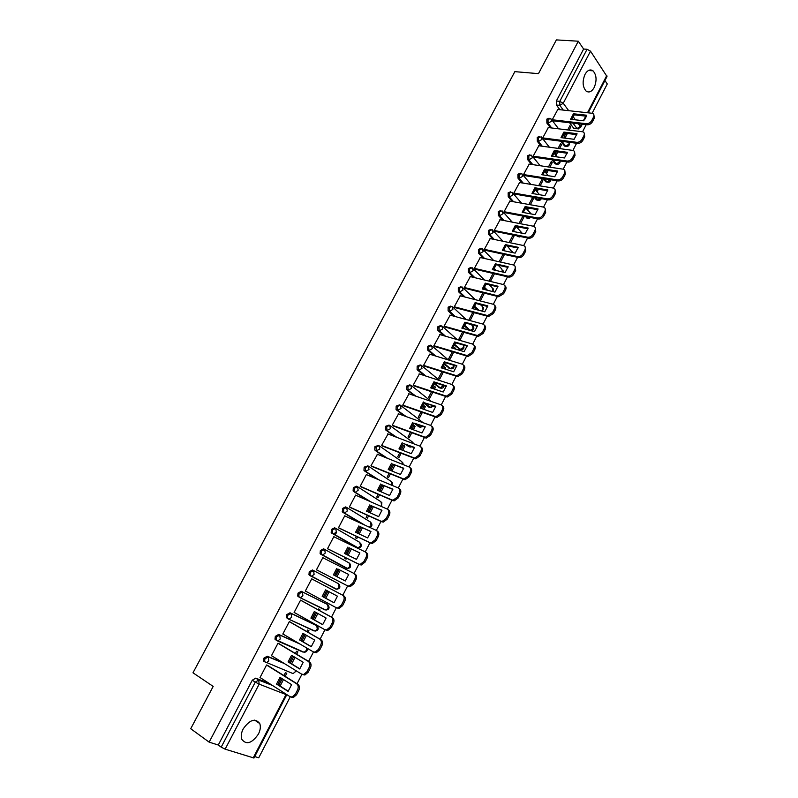 <?xml version="1.0" encoding="UTF-8"?>
<svg xmlns="http://www.w3.org/2000/svg" width="798" height="798" viewBox="0 0 798 798"><rect width="100%" height="100%" fill="white"/><g stroke="black" fill="none" stroke-linecap="round" stroke-linejoin="round"><path stroke-width="1.2" d="M258.422 734.07C260.387 730.09 260.846 726.599 259.779 723.587C255.27 717.861 249.744 719.636 243.191 728.903C241.225 732.843 240.757 736.315 241.774 739.317C246.343 745.152 251.889 743.397 258.422 734.07M594.171 87.541C597.004 80.568 596.625 74.992 593.024 70.832C590.161 68.967 587.498 70.144 585.024 74.354C582.191 81.306 582.55 86.872 586.081 91.042C588.994 92.977 591.687 91.81 594.171 87.541M283.43 662.978L267.24 656.195L263.839 658.2L263.52 661.013L264.298 661.811M299.12 643.517L278.672 634.41L275.31 636.365L275.001 639.208L276.527 640.455M315.828 624.984L290.013 612.784L286.691 614.669L286.402 617.572L287.988 618.819M326.621 603.976L301.275 591.308L297.993 593.143L297.714 596.086L299.38 597.343M336.586 589.133L310.691 576.016L311.729 576.196L314.113 574.321L313.554 570.56L312.457 569.991L309.215 571.767L308.956 574.76L309.604 575.438L310.691 576.016L310.043 575.328L310.312 572.336L313.554 570.56L338.452 583.677L339.04 587.378L336.716 589.193C339.749 588.824 340.586 587.258 339.22 584.485M324.557 549.313L323.569 548.825L320.357 550.54L320.108 553.583L320.726 554.231L321.823 554.79L321.205 554.131L321.454 551.089L324.666 549.363L325.245 553.074L322.811 554.959L321.823 554.79L346.442 568.276L347.419 568.455L349.803 566.63L349.185 562.989L324.796 549.443M335.489 528.226L334.591 527.807L331.419 529.473L331.19 532.555L331.769 533.174L332.876 533.712L332.297 533.094L332.527 529.992L335.699 528.326L336.297 531.977L333.803 533.872L332.876 533.712L357.125 547.687L358.053 547.857L360.487 546.022L359.858 542.431L335.938 528.466M346.342 507.299L345.534 506.93L342.402 508.545L342.741 512.266L343.848 512.775L343.519 509.054L346.651 507.438L347.27 511.029L344.726 512.924L343.848 512.775L362.332 523.967M357.125 486.521L356.407 486.211L353.315 487.768L353.115 490.96L354.741 491.997L354.432 488.256L357.524 486.69L358.172 490.231L355.569 492.137L354.741 491.997L368.995 501.054M367.828 465.892L364.147 467.139L363.968 470.381L365.564 471.359L365.265 467.598L368.327 466.092L368.985 469.573L365.564 471.359L377.314 479.179M378.452 445.404L374.9 446.651L374.741 449.952L376.307 450.87L376.028 447.099L379.05 445.643L379.738 449.065L376.307 450.87L386.402 457.892M389.015 425.075L385.574 426.312L385.444 429.663L386.98 430.521L386.711 426.731L389.703 425.324L390.402 428.696L386.98 430.521L395.878 436.995M399.499 404.885L396.177 406.102L396.067 409.514L397.574 410.312L397.314 406.511L400.277 405.155L400.995 408.476L397.574 410.312L405.584 416.386M409.913 384.836L406.711 386.042L406.621 389.504L408.087 390.252L407.858 386.431L410.78 385.125L411.519 388.387L408.087 390.252L415.399 396.027M420.247 364.925L417.164 366.122L417.105 369.634L418.541 370.322L418.322 366.491L421.204 365.235L421.972 368.447L418.541 370.322L425.284 375.868M430.521 345.165L427.558 346.342L427.509 349.903L428.915 350.531L428.706 346.681L431.568 345.474L432.346 348.636L428.915 350.531L435.189 355.898M440.735 325.544L437.873 326.691L437.853 330.312L439.219 330.881L439.03 327.02L441.853 325.853L442.651 328.966L439.219 330.881L445.094 336.108M450.89 306.053L448.117 307.17L448.117 310.851L449.454 311.36L449.284 307.489L452.067 306.372L452.885 309.434L449.454 311.36L455 316.467M461.005 286.681L458.291 287.789L458.321 291.529L459.618 291.968L459.458 288.088L462.222 287.021L463.049 290.023L459.618 291.968L464.865 296.996M471.049 267.45L468.396 268.537L468.446 272.327L469.723 272.716L469.573 268.816L472.296 267.799L473.144 270.751L469.723 272.716L474.7 277.664M481.024 248.348L478.431 249.425L478.511 253.265L479.748 253.584L479.608 249.674L482.311 248.707L483.179 251.619L479.748 253.584L484.496 258.482M490.94 229.375L488.396 230.432L488.506 234.323L489.703 234.592L489.583 230.672L492.246 229.744L493.134 232.607L489.743 234.592L494.251 239.44L489.743 234.592L488.506 234.323M500.785 210.532L498.301 211.57L498.411 215.5L499.598 215.719L499.488 211.789L502.171 210.911L503.029 213.724L499.598 215.719L503.957 220.537M510.56 191.819L508.136 192.827L508.236 196.767L509.423 196.976L509.333 193.036L512.047 192.218L512.855 194.961L509.423 196.976L513.613 201.764M520.286 173.226L517.912 174.213L517.992 178.173L519.189 178.363L519.109 174.403L521.852 173.645L522.62 176.328L519.189 178.363L523.219 183.121M529.942 154.752L527.618 155.73L527.687 159.69L528.884 159.869L528.815 155.899L531.588 155.191L532.316 157.824L528.884 159.869L532.765 164.617M539.528 136.408L537.254 137.366L537.313 141.336L538.52 141.495L538.46 137.525L541.263 136.867L541.942 139.441L538.52 141.495L542.261 146.233M549.054 118.184L546.83 119.121L546.879 123.101L548.086 123.251L548.046 119.261L550.869 118.663L551.518 121.176L548.086 123.251L551.707 127.969M254.742 756.554L258.722 757.811L290.273 696.804M297.036 683.746L301.923 674.29M308.597 661.382L313.484 651.946M320.088 639.178L324.956 629.762M331.489 617.133L336.347 607.747M342.811 595.258L347.639 585.912M354.053 573.503L358.841 564.256M365.235 551.897L369.963 542.76M376.327 530.441L381.005 521.413M387.349 509.144L391.958 500.226M398.292 487.997L402.84 479.189M409.145 467L413.643 458.301M419.928 446.152L424.376 437.563M430.641 425.454L435.03 416.965M441.264 404.905L445.603 396.526M451.818 384.496L456.107 376.217M462.301 364.237L466.531 356.058M472.715 344.118L476.885 336.038M483.049 324.128L487.169 316.158M493.314 304.287L497.383 296.417M503.498 284.587L507.528 276.806M513.623 265.016L517.593 257.335M523.678 245.584L527.598 237.994M533.653 226.283L537.533 218.792M543.568 207.121L547.398 199.719M519.568 182.523L513.832 193.066L547.548 198.872C549.732 199.001 551.498 197.974 552.854 195.789L554.69 192.248C555.598 190.124 555.169 188.727 553.393 188.079L557.204 180.767M563.198 169.176L566.929 161.954M572.914 150.393L576.605 143.261M582.56 131.74L586.201 124.697M592.146 113.216L607.278 83.96L604.934 80.508M423.149 374.112L423.748 374.302M286.761 694.739L253.973 758.02L225.136 749.162L221.196 747.147L218.273 745.023L252.288 680.205L255.729 678.14L269.445 683.537M190.722 728.724L209.146 742.14L578.311 41.207L556.386 39.9L538.47 73.645L514.84 71.65L192.986 672.804L213.186 686.41L190.722 728.724M218.273 745.023L209.146 742.14M575.278 128.338L573.812 128.368L569.602 122.762M559.887 109.705L556.376 104.997L559.807 105.356L559.777 101.346L587.079 49.267L590.51 51.172L606.999 76.528L588.226 112.777M587.079 49.267L583.617 49.037L578.311 41.207M557.812 109.486L552.246 119.75L553.253 120.857M565.942 133.306L564.565 135.959L565.473 137.156L567.378 133.485M559.538 148.568L561.543 144.697L560.116 144.508M561.543 144.697L560.635 143.51L558.101 148.378M548.346 127.56L542.74 137.894L543.757 138.992M556.346 151.75L555.258 153.854L556.176 155.031L557.782 151.949M549.862 167.171L552.226 162.622L550.8 162.413M552.226 162.622L551.298 161.455L548.445 166.952M538.82 145.765L533.164 156.169L534.201 157.236M546.7 170.313L545.892 171.859L546.83 173.016L548.116 170.523M540.136 185.894L542.849 180.667L541.433 180.438M542.849 180.667L541.912 179.52L538.71 185.665M529.224 164.079L523.538 174.553L524.585 175.61M536.974 188.996L536.456 189.994L537.413 191.131L538.401 189.236M530.331 204.747L533.413 198.822L531.997 198.582M533.413 198.822L532.456 197.695L528.914 204.497M513.832 193.066L514.9 194.104M527.189 207.809L527.937 209.355L528.605 208.069M520.466 223.729L523.907 217.106L522.5 216.837M523.907 217.106L522.999 216.068M509.852 201.096L504.067 211.709L505.154 212.727M517.593 226.802L518.401 227.699L518.75 227.031M510.53 242.831L514.341 235.5L512.934 235.211M500.067 219.779L494.241 230.462L495.339 231.47M490.211 238.602L484.346 249.355L485.453 250.333M480.296 257.545L474.381 268.367L475.508 269.335M470.311 276.617L464.356 287.509L465.493 288.457M460.266 295.819L454.262 306.791L455.409 307.709M465.314 329.105L464.496 328.347L464.256 328.806M450.152 315.15L444.087 326.192L445.264 327.1M462.601 331.998L458.75 339.389L459.828 340.367L463.977 332.387M455.329 349.035L455.608 348.477L454.242 348.068M455.608 348.477L454.531 347.519L453.952 348.626M439.967 334.621L433.853 345.734L435.04 346.611M452.306 351.788L448.745 358.631L449.843 359.579L453.673 352.207M444.945 369.005L445.593 367.748L444.227 367.319M445.593 367.748L444.486 366.811L443.568 368.576M429.713 354.222L423.548 365.404L424.755 366.272M441.932 371.718L438.671 378.003L439.778 378.93L443.299 372.157M434.481 389.125L435.509 387.16L434.142 386.711M435.509 387.16L434.381 386.242L433.124 388.666M419.389 373.953L413.174 385.215L414.391 386.052M431.499 391.788L428.526 397.504L429.653 398.411L432.855 392.247M423.957 409.374L425.354 406.691L423.997 406.222M425.354 406.691L424.217 405.793L422.601 408.905M409.005 393.833L402.721 405.165L403.958 405.983M420.985 412.007L418.312 417.145L419.459 418.022L422.341 412.486M413.354 429.773L415.13 426.361L413.773 425.863M415.13 426.361L413.972 425.484L411.997 429.274M398.551 413.853L392.197 425.244L393.454 426.042M410.401 432.356L408.027 436.905L409.194 437.763L411.748 432.855M402.671 450.321L404.835 446.162L403.489 445.643M404.835 446.162L403.658 445.314L401.324 449.803M388.028 434.002L381.604 445.474L382.87 446.252M399.738 452.855L397.683 456.815L398.86 457.643L401.085 453.374M391.918 471.01L394.471 466.102L393.135 465.563M394.471 466.102L393.274 465.274L390.581 470.461M377.454 454.311L370.93 465.833L372.217 466.591M389.005 473.493L387.259 476.855L388.456 477.663L390.342 474.042M381.085 491.847L384.028 486.172L382.701 485.613M384.028 486.172L382.821 485.374L379.758 491.279M366.811 474.77L366.392 474.491L360.187 486.341L361.494 487.079M378.192 494.281L376.756 497.034L377.983 497.822L379.519 494.86M356.127 495.388L355.619 495.069L349.364 506.999L350.691 507.708M367.299 515.219L366.192 517.353L367.429 518.111L368.626 515.817M345.434 516.186L344.766 515.777L338.472 527.797L339.818 528.485M356.337 536.306L355.549 537.812L356.806 538.55L357.644 536.924M334.841 537.214L333.843 536.645L327.499 548.745L328.856 549.413M345.285 557.543L344.836 558.41L346.113 559.119L346.591 558.191M324.148 558.4L353.813 573.373C355.589 574.58 355.918 576.505 354.801 579.139L355.948 579.767L353.853 583.807L350.232 586.66L348.556 586.38L316.477 569.782L347.399 585.762L349.085 586.041L352.706 583.198L354.801 579.139M324.168 558.381L322.831 557.652L316.447 569.842L317.823 570.48M334.163 578.929L335.459 579.607M330.651 588.854L329.355 588.166M313.065 579.577L311.749 578.809L305.315 591.089L306.681 591.767L305.335 591.049M319.409 610.49L319.878 609.582L318.562 608.934L318.113 609.782M301.913 600.864L300.587 600.116L294.103 612.485L295.19 613.004M308.078 632.285L308.926 630.649L307.589 630.031L306.791 631.547M290.691 622.3L289.335 621.582L282.811 634.041L283.549 634.37M284.038 643.627L283.12 643.078M296.666 654.24L297.893 651.876L296.527 651.278L295.39 653.472M279.38 643.896L278.013 643.198L271.44 655.747L272.018 655.986M285.165 676.355L286.781 673.243L285.405 672.684L283.898 675.567M267.988 665.652L266.602 664.973L259.988 677.612L260.467 677.801M336.646 532.176L335.15 535.019M345.434 567.767L320.726 554.231M356.197 547.238L331.769 533.174M361.225 523.458L342.741 512.266M367.888 500.565L353.634 491.508M376.197 478.71L364.447 470.89M398.531 466.501L397.753 466.112M385.274 457.444L375.18 450.421M408.935 446.651L405.374 444.277M394.751 436.566L385.843 430.092M419.269 426.94L413.833 423.09M404.446 415.977L396.436 409.903M429.533 407.349L423.957 403.289M414.262 395.628L406.95 389.863M439.718 387.888L434.042 383.639M424.137 375.499L417.394 369.953M449.843 368.556L444.087 364.137M434.042 355.549L427.768 350.182M459.897 349.354L454.082 344.776M443.947 335.768L438.062 330.542M469.054 330.153L464.037 325.574M453.833 316.158L448.296 311.04M477.513 309.923L473.952 306.522M463.698 296.696L458.451 291.669M486.201 289.973L483.827 287.609M473.533 277.385L468.546 272.437M494.989 270.233L493.663 268.856M483.319 258.223L478.571 253.325M493.074 239.191L488.526 234.343M518.69 236.737L516.825 235.819M502.77 220.308L498.411 215.5M528.226 218.403L526.949 218.133L525.553 216.547M512.426 201.555L508.236 196.767M537.712 200.188L536.446 199.949L534.331 197.455M522.022 182.932L517.992 178.173M547.129 182.094L545.882 181.884L543.129 178.543M531.568 164.438L527.687 159.69M556.475 164.119L555.248 163.929L551.957 159.799M541.064 146.064L537.313 141.336M566.869 146.463L564.565 146.094L560.775 141.206M550.5 127.83L546.879 123.101M569.144 130.094L570.799 126.892L569.373 126.722M570.799 126.892L569.902 125.685L567.707 129.924M282.243 678.759L278.941 685.093L280.337 685.652L279.071 684.844M280.337 685.652L283.499 679.557M291.659 663.856L295.041 657.372M303.11 641.831L306.492 635.338M314.482 619.966L317.853 613.472M325.764 598.261L329.135 591.767M336.975 576.695L340.327 570.251M348.118 555.258L351.419 548.904M359.19 533.962L362.442 527.707M370.172 512.835L373.384 506.66M470.112 320.596L474.212 312.706M480.316 300.956L484.366 293.165M490.461 281.445L494.461 273.754M500.526 262.073L504.476 254.482M301.883 651.447L302.462 651.557M312.866 630.3L313.574 630.41M323.769 609.293L324.587 609.413M334.601 588.435L335.499 588.565M345.654 567.847L346.322 567.857M356.477 547.318L357.065 547.288M583.617 49.037L556.346 100.997L556.376 104.997M522.909 216.049L519.059 223.45M513.024 235.051L509.124 242.542M503.079 254.173L499.129 261.764M493.064 273.425L489.064 281.115M482.98 292.816L478.93 300.597M472.825 312.337L468.725 320.217M372.058 506.072L368.856 512.236M361.125 527.099L357.873 533.343M350.113 548.266L346.811 554.61M339.02 569.592L335.669 576.026M327.838 591.079L324.467 597.572M316.567 612.764L313.195 619.248M305.205 634.6L301.834 641.083M293.764 656.604L290.392 663.088M422.421 373.514L423.02 373.703M571.577 119.391L574.241 114.862L586.42 116.209M593.862 114.703L594.291 118.214L592.515 121.655C591.188 123.79 589.413 124.847 587.208 124.817L553.074 120.837M573.443 113.775L570.58 119.281L583.737 120.777L586.61 115.221L573.443 113.775L574.241 114.862M552.256 119.76L586.42 123.73C588.625 123.75 590.39 122.693 591.727 120.558L593.503 117.107C594.33 115.241 593.991 113.974 592.495 113.306L557.632 109.466M562.021 137.755L564.725 133.156L576.854 134.662M584.246 133.196L584.695 136.787L582.909 140.249C581.572 142.403 579.807 143.45 577.602 143.391L543.578 138.962M563.917 132.089L561.024 137.635L574.131 139.301L577.034 133.705L563.917 132.089L564.725 133.156M542.75 137.914L576.794 142.323C578.999 142.373 580.764 141.326 582.101 139.171L583.897 135.7C584.744 133.775 584.385 132.478 582.819 131.81L548.166 127.54M552.415 156.248L555.139 151.58L567.208 153.246M574.57 151.82L575.039 155.49L573.243 158.982C571.897 161.136 570.131 162.184 567.937 162.094L534.012 157.216M554.311 150.523L551.408 156.109L564.475 157.954L567.388 152.318L554.311 150.523L555.139 151.58M533.174 156.179L567.109 161.046C569.313 161.126 571.079 160.079 572.425 157.914L574.231 154.423C575.089 152.428 574.71 151.101 573.084 150.443L538.63 145.735M542.74 174.862L545.483 170.124L557.513 171.959M564.814 170.563L565.313 174.313L563.508 177.834C562.151 180.009 560.386 181.036 558.201 180.927L524.396 175.58M544.645 169.086L541.722 174.702L554.74 176.737L557.682 171.061L544.645 169.086L545.483 170.124M523.538 174.562L557.363 179.889C559.548 179.999 561.323 178.961 562.67 176.787L564.485 173.266C565.373 171.211 564.974 169.854 563.268 169.196L529.034 164.059M532.994 193.605L535.767 188.797L547.747 190.792M554.999 189.435L555.528 193.276L553.702 196.817C552.346 199.001 550.58 200.019 548.396 199.889L514.7 194.074M534.919 187.779L531.977 193.435L544.944 195.64L547.907 189.934L534.919 187.779L535.767 188.797M553.393 188.079L519.378 182.493M523.189 212.477L525.992 207.59L537.912 209.744M545.104 208.428L545.672 212.358L543.827 215.929C542.47 218.123 540.695 219.141 538.52 218.981L504.954 212.687M525.124 206.592L522.161 212.288L535.089 214.672L538.061 208.926L525.124 206.592L525.992 207.59M504.077 211.699L537.662 217.974C539.837 218.133 541.603 217.116 542.969 214.921L544.815 211.35C545.742 209.156 545.293 207.729 543.448 207.091L509.653 201.056M513.314 231.47L516.146 226.512L528.007 228.836M535.149 227.55L535.747 231.58L533.892 235.171C532.535 237.365 530.77 238.383 528.605 238.203L495.129 231.42M515.259 225.535L512.276 231.27L525.154 233.844L528.156 228.048L515.259 225.535L522.221 233.255M494.241 230.462L527.727 237.215C529.892 237.395 531.658 236.388 533.024 234.183L534.879 230.592C535.827 228.318 535.348 226.871 533.433 226.233L499.857 219.739M503.368 250.602L506.231 245.565L518.042 248.058M525.124 246.811L525.752 250.931L523.887 254.542C522.56 256.707 520.825 257.724 518.7 257.574L485.244 250.293M505.334 244.607L502.331 250.373L515.159 253.136L518.181 247.31L505.334 244.607L506.231 245.565M484.356 249.345L517.802 256.607C519.937 256.757 521.673 255.739 522.999 253.574L524.865 249.964C525.832 247.649 525.343 246.173 523.408 245.515L490.002 238.552M493.364 269.854L496.246 264.746L507.997 267.41M515.019 266.193L515.688 270.412L513.812 274.053C512.515 276.188 510.82 277.195 508.725 277.076L475.289 269.285M495.339 263.809L492.316 269.614L505.094 272.567L508.136 266.702L495.339 263.809L496.246 264.746M474.391 268.357L507.817 276.138C509.912 276.248 511.608 275.24 512.915 273.106L514.79 269.465C515.767 267.14 515.289 265.634 513.363 264.946L480.087 257.495M483.289 289.245L486.201 284.068L497.892 286.901M504.845 285.714C506.191 286.652 506.431 288.098 505.563 290.033L503.668 293.704L498.68 296.716L465.274 288.397M485.274 283.14L482.231 288.986L494.959 292.128L498.022 286.223L485.274 283.14L486.201 284.068M464.366 287.499L497.762 295.799L502.75 292.766L504.645 289.105C505.623 286.761 505.154 285.225 503.239 284.507L470.092 276.557M473.134 308.776L476.077 303.509L487.718 306.522M494.6 305.365C495.997 306.322 496.246 307.799 495.359 309.794L493.453 313.484L488.576 316.497L455.179 307.649M475.139 302.602L472.077 308.497L484.755 311.828L487.837 305.883L475.139 302.602L476.077 303.509M454.271 306.771L487.638 315.589L492.516 312.577L494.431 308.886C495.418 306.512 494.959 304.956 493.054 304.208L460.037 295.759M462.92 328.437L465.892 323.09L477.463 326.272M484.276 325.155C485.733 326.123 485.992 327.629 485.084 329.694L483.169 333.404L478.391 336.407L445.015 327.03M464.935 322.202L461.852 328.138L474.471 331.669L477.583 325.674L464.935 322.202L465.892 323.09M444.107 326.173L477.433 335.529L482.221 332.517L484.137 328.796C485.134 326.412 484.685 324.826 482.79 324.048L449.912 315.09M452.626 348.227L455.628 342.801L467.149 346.172M473.882 345.085C475.389 346.053 475.668 347.599 474.74 349.724L472.805 353.464L468.137 356.457L434.79 346.541M454.661 341.943L451.548 347.908L464.127 351.649L467.249 345.614L454.661 341.943L455.628 342.801M433.873 345.704L467.159 355.599L471.837 352.596L473.773 348.856C474.78 346.452 474.341 344.836 472.456 344.028L439.718 334.542M442.272 368.167L445.304 362.661L456.755 366.202M463.419 365.145C464.975 366.132 465.274 367.718 464.316 369.903L462.371 373.664L457.803 376.656L424.486 366.182M444.316 361.813L441.184 367.828L453.703 371.768L456.855 365.684L444.316 361.813L445.304 362.661M423.558 365.374L456.815 375.818L461.394 372.826L463.339 369.055C464.356 366.621 463.927 364.985 462.042 364.137L429.454 354.142M431.838 388.247L434.9 382.651L446.291 386.382M452.875 385.354C454.481 386.342 454.8 387.968 453.823 390.222L451.868 394.013L447.399 396.985L414.102 385.963M433.903 381.823L430.74 387.878L443.209 392.018L446.381 385.903L433.903 381.823L434.9 382.651M413.184 385.185L446.401 396.167L450.87 393.185L452.835 389.394C453.863 386.95 453.434 385.284 451.568 384.397L419.12 373.863M421.334 408.456L424.426 402.781L435.748 406.691M442.252 405.703C443.927 406.701 444.257 408.357 443.259 410.681L441.284 414.501L436.915 417.464L403.648 405.873M423.409 401.973L420.237 408.077L432.636 412.426L435.828 406.262L424.426 402.781M402.741 405.125L435.898 416.666L440.277 413.703L442.252 409.873C443.289 407.409 442.87 405.723 441.015 404.805L408.706 393.733M410.751 428.815L413.873 423.05L425.135 427.149M431.548 426.192C433.284 427.199 433.643 428.895 432.616 431.289L430.631 435.139L426.361 438.092L393.115 425.923M412.845 422.262L409.643 428.406L421.992 432.975L425.204 426.76L413.873 423.05M392.217 425.204L425.324 437.314L429.603 434.361L431.588 430.501C432.636 428.017 432.237 426.302 430.381 425.344L398.232 413.733M400.097 449.324L403.249 443.459L414.451 447.748M420.765 446.83C422.571 447.838 422.95 449.573 421.903 452.047L419.898 455.917L415.728 458.86L382.501 446.102M402.202 442.7L398.98 448.885L411.269 453.663L414.511 447.419L403.249 443.459M381.624 445.424L414.681 458.112L418.85 455.159L420.855 451.289C421.913 448.775 421.524 447.03 419.678 446.042L387.678 433.873M389.374 469.972L392.556 464.017L403.678 468.506M409.883 467.578L409.953 467.628C411.788 468.655 412.167 470.431 411.1 472.955L409.085 476.855L405.015 479.778L371.798 466.421M391.489 463.279L388.247 469.513L400.476 474.501L403.738 468.207L392.556 464.017M370.96 465.793L403.948 479.049L408.027 476.117L410.042 472.207C411.11 469.683 410.731 467.907 408.895 466.88L377.055 454.152M378.561 490.77L381.783 484.725L392.835 489.393M398.88 488.436L399.11 488.595C400.935 489.653 401.304 491.458 400.227 494.002L398.202 497.942L394.222 500.845L392.895 500.625L360.985 486.86M380.696 484.007L377.434 490.281L389.604 495.498L392.885 489.154L381.783 484.725M360.217 486.291L391.808 499.917L393.135 500.137L397.125 497.224L399.15 493.294C400.227 490.74 399.858 488.935 398.042 487.877L366.352 474.581M367.679 511.708L370.93 505.573L381.923 510.441M387.778 509.453L388.197 509.713C390.003 510.81 390.362 512.645 389.284 515.209L387.239 519.169L383.349 522.072L381.933 521.832L350.063 507.428M369.833 504.885L366.541 511.199L378.651 516.635L381.953 510.251L370.93 505.573M349.394 506.939L380.826 521.144L382.252 521.383L386.142 518.481L388.187 514.52C389.274 511.947 388.915 510.112 387.1 509.014L355.579 495.139M356.726 532.805L360.008 526.58L370.92 531.638M376.596 530.62L377.195 530.989C378.99 532.126 379.349 533.982 378.252 536.575L376.187 540.565L372.397 543.438L370.88 543.189L338.951 528.077M358.891 525.902L355.579 532.266L367.619 537.932L370.95 531.498L360.008 526.58M338.502 527.737L369.763 542.53L371.279 542.78L375.07 539.897L377.135 535.907C378.232 533.313 377.883 531.448 376.087 530.311L344.726 515.857M345.684 554.051L348.995 547.727L359.848 552.994M365.324 551.957L366.112 552.415C367.908 553.583 368.247 555.478 367.14 558.091L365.065 562.111L361.354 564.974L359.758 564.705L327.499 548.735M347.868 547.079L344.527 553.483L356.507 559.378L359.858 552.904L348.995 547.727M327.529 548.685L358.621 564.066L360.217 564.336L363.928 561.463L366.013 557.443C367.12 554.829 366.781 552.934 364.985 551.767L333.803 536.715M334.561 575.458L337.913 569.024L348.686 574.49M353.963 573.453L354.96 573.991C356.736 575.208 357.065 577.134 355.948 579.767M336.766 568.405L333.404 574.859L345.315 580.984L348.696 574.46L337.913 569.024M322.192 596.385L325.584 589.882L337.444 596.176L334.033 602.749L322.192 596.385L323.37 596.974L326.741 590.5M323.37 596.974L334.063 602.719M311.719 578.869L343.719 595.737C345.484 596.984 345.803 598.939 344.676 601.592L342.571 605.672L339.03 608.495L336.237 607.697M305.355 591.019L336.088 607.617L337.863 607.906L341.394 605.084L343.509 601.004C344.636 598.34 344.317 596.385 342.551 595.128L343.719 595.737M311.709 578.879L342.551 595.128M310.911 618.071L314.312 611.517L326.113 618.051L322.681 624.664L310.911 618.071L312.098 618.64L315.449 612.146M312.098 618.64L322.741 624.605M300.577 600.126L332.397 617.632C334.143 618.929 334.452 620.914 333.315 623.587L331.19 627.697L327.739 630.5L325.045 629.802M294.143 612.405L324.706 629.642L326.552 629.941L330.003 627.128L332.128 623.019C333.275 620.335 332.966 618.35 331.21 617.054L332.397 617.632M300.547 600.186L331.21 617.054M299.539 639.906L302.971 633.313L314.691 640.076L311.24 646.749L299.539 639.906L300.746 640.455L304.088 633.961M300.746 640.455L311.34 646.649M289.834 621.812L320.986 639.697C322.731 641.023 323.02 643.038 321.873 645.742L319.739 649.881L316.367 652.674L314.442 652.355M282.851 633.961L313.225 651.816L315.15 652.136L318.532 649.343L320.666 645.203C321.823 642.49 321.524 640.475 319.789 639.138L320.986 639.697M289.305 621.642L319.789 639.138M288.078 661.911L291.539 655.268L303.2 662.28L299.719 668.993L288.078 661.911L289.315 662.43L292.637 655.926M289.315 662.43L299.858 668.854M278.771 643.527L309.494 661.921C311.22 663.288 311.509 665.342 310.352 668.066L308.198 672.225L304.896 674.998L302.901 674.669M271.48 655.657L301.674 674.16L303.669 674.49L306.971 671.716L309.125 667.547C310.292 664.814 310.003 662.769 308.277 661.392L309.494 661.921M277.983 643.258L308.277 661.392M276.547 684.076L280.028 677.372L291.609 684.634L288.108 691.407L276.547 684.076L277.794 684.564L281.105 678.051M277.794 684.564L288.287 691.218M267.51 665.342L297.923 684.305C299.639 685.721 299.908 687.796 298.741 690.549L296.567 694.749L293.345 697.502L291.28 697.153M260.028 677.522L290.023 696.664L292.098 697.013L295.32 694.26L297.494 690.051C298.671 687.307 298.402 685.223 296.676 683.806L297.923 684.305M266.572 665.033L296.676 683.806M292.746 673.472L264.577 661.672L264.906 658.869L268.308 656.854L284.487 663.627M267.24 656.195L268.308 656.854L268.776 660.864L266.592 662.689L263.52 661.013M303.829 652.156L276.068 639.846L276.377 636.994L279.739 635.048L300.188 644.146M278.672 634.41L279.739 635.048L280.228 638.999L278.003 640.834L275.001 639.208M314.831 630.999L288.188 618.929L287.48 618.191L287.769 615.288L291.09 613.393L317.285 625.981M290.013 612.784L291.09 613.393L291.609 617.283L289.325 619.128L286.402 617.572M325.754 609.991L299.479 597.393L298.801 596.685L299.08 593.732L302.362 591.897L327.918 604.704M301.275 591.308L302.362 591.897L302.901 595.727L300.567 597.582L297.714 596.086M255.729 678.14L258.712 680.066L272.427 685.432M253.175 757.97L286.023 694.569L259.17 684.145L225.136 749.162M573.602 128.139L576.984 128.538L572.994 123.161M563.298 110.074L559.807 105.356L563.238 103.261L568.685 110.663M572.954 116.458L575.428 119.83M578.341 123.78L580.355 126.523L581.582 124.159M583.358 120.737L585.742 116.129M587.518 112.698L606.819 75.441M590.51 51.172L563.238 103.261L559.777 101.346L556.346 100.997M302.951 652.076L277.185 640.784M313.933 630.909L288.437 619.049M315.669 624.894L316.746 625.502L317.295 629.313L315.06 631.108C318.133 630.62 318.921 628.984 317.434 626.221M324.846 609.881L299.609 597.463M326.552 603.936L327.629 604.515L328.207 608.275L325.923 610.071C328.976 609.652 329.793 608.046 328.367 605.273M345.354 567.727L346.771 568.405M356.028 547.159L357.833 547.857M346.99 507.648L370.442 522.022L371.1 525.553L369.374 527.219M357.973 486.98L380.965 501.752L381.644 505.234L380.855 506.271M368.866 466.451L391.409 481.623L391.958 485.324M398.012 466.301L398.87 466.561M379.678 446.082L401.793 461.633L402.741 464.426M408.337 446.421L406.501 444.705M390.412 425.853L412.097 441.773L413.214 443.578M418.581 426.691L414.82 423.399M401.065 405.763L423.169 422.741M428.765 407.08L424.227 402.99M411.638 385.813L431.219 401.444M438.87 387.609L440.017 387.988L434.312 383.299M422.132 366.003L439.588 380.516M448.915 368.267L450.062 368.626L444.366 363.748M432.546 346.322L448.267 359.908M458.89 349.055L460.037 349.394L454.371 344.347M442.89 326.791L457.144 339.589M468.805 329.973L469.952 330.292L464.326 325.095M453.154 307.38L466.162 319.519M471.708 324.696L473.324 328.437L470.231 330.352C473.224 330.701 474.351 329.444 473.613 326.562M478.67 310.232L474.231 305.983M463.339 288.108L475.279 299.659M480.416 304.627L482.321 306.472L483.169 309.444L481.643 311.011M487.359 290.253L484.097 287.011M473.453 268.956L484.466 280.008M489.244 284.806L492.087 287.659L492.955 290.582L492.306 291.479M496.156 270.502L493.922 268.198M483.498 249.944L493.693 260.537M498.151 265.185L501.782 268.966L502.59 271.988M505.044 250.961L503.698 249.525L505.074 250.961M493.463 231.051L502.94 241.255M507.119 245.754L512.575 252.577M517.373 236.427L518.55 236.657L518.002 236.058M513.972 231.6L513.433 231.011M526.899 218.083L528.077 218.303L526.73 216.767M536.356 199.859L537.543 200.059L535.518 197.665M545.762 181.754L546.949 181.944L544.326 178.732M555.099 163.76L556.296 163.939L553.144 159.969M564.376 145.894L565.573 146.054L561.972 141.356M564.565 146.094L565.762 146.253L568.944 144.049L569.114 142.293M557.573 164.338L556.296 163.939L559.657 161.954L559.957 160.947M548.226 182.323L546.949 181.944L550.44 179.7M538.82 200.428L537.543 200.059L540.635 198.552M529.343 218.652L528.077 218.303L530.54 217.485M519.807 236.996L518.55 236.657L520.037 236.467M470.202 330.472L464.406 324.966M461.204 349.654L460.037 349.394L463.409 347.559L463.448 345.085M451.209 368.876L450.062 368.626L453.434 366.801L453.793 365.284M441.134 388.227L440.017 387.988L443.648 385.514M431 407.698L429.893 407.479L433.194 405.813M420.785 427.319L419.708 427.1L422.471 426.182M410.501 447.06L409.464 446.86L411.429 446.591M531.269 213.964L525.673 207.939M335.679 589.014L308.956 574.76M307.04 648.175C307.649 650.679 306.681 652.046 304.128 652.285L306.312 650.5L306.691 647.966M296.277 670.849L293.105 673.612L295.24 671.846L295.679 670.48M578.281 128.967L576.984 128.538L580.355 126.523L580.575 127.54L577.203 128.777L573.812 128.368M252.288 680.205L255.28 682.13L258.712 680.066L259.17 684.145L255.28 682.13L221.196 747.147M286.193 694.22L286.821 694.619M586.42 123.73L587.208 124.817M591.727 120.558L592.515 121.655M593.503 117.107L594.291 118.214M576.794 142.323L577.602 143.391M582.101 139.171L582.909 140.249M583.897 135.7L584.695 136.787M567.109 161.046L567.937 162.094M572.425 157.914L573.243 158.982M574.231 154.423L575.039 155.49M557.363 179.889L558.201 180.927M562.67 176.787L563.508 177.834M564.485 173.266L565.313 174.313M547.548 198.872L548.396 199.889M552.854 195.789L553.702 196.817M554.69 192.248L555.528 193.276M537.662 217.974L538.52 218.981M542.969 214.921L543.827 215.929M544.815 211.35L545.672 212.358M533.024 234.183L533.892 235.171M534.879 230.592L535.747 231.58M517.683 256.587L518.58 257.545M522.999 253.574L523.887 254.542M524.865 249.964L525.752 250.931M507.598 276.088L508.506 277.036M512.915 273.106L513.812 274.053M514.79 269.465L515.688 270.412M497.433 295.729L498.361 296.656M502.75 292.766L503.668 293.704M504.645 289.105L505.563 290.033M487.199 315.509L488.147 316.417M492.516 312.577L493.453 313.484M494.431 308.886L495.359 309.794M476.905 335.429L477.852 336.307M482.221 332.517L483.169 333.404M484.137 328.796L485.084 329.694M466.521 355.479L467.498 356.347M471.837 352.596L472.805 353.464M473.773 348.856L474.74 349.724M456.077 375.678L457.064 376.526M461.394 372.826L462.371 373.664M463.339 369.055L464.316 369.903M445.553 396.017L446.561 396.845M450.87 393.185L451.868 394.013M452.835 389.394L453.823 390.222M434.96 416.506L435.977 417.304M440.277 413.703L441.284 414.501M442.252 409.873L443.259 410.681M424.287 437.134L425.324 437.912M429.603 434.361L430.631 435.139M431.588 430.501L432.616 431.289M413.534 457.912L414.591 458.67M418.85 455.159L419.898 455.917M420.855 451.289L421.903 452.047M402.711 478.84L403.778 479.568M408.027 476.117L409.085 476.855M410.042 472.207L411.1 472.955M391.808 499.917L392.895 500.625M397.125 497.224L398.202 497.942M399.15 493.294L400.227 494.002M380.826 521.144L381.933 521.832M386.142 518.481L387.239 519.169M388.187 514.52L389.284 515.209M369.763 542.53L370.88 543.189M375.07 539.897L376.187 540.565M377.135 535.907L378.252 536.575M358.621 564.066L359.758 564.705M363.928 561.463L365.065 562.111M366.013 557.443L367.14 558.091M347.399 585.762L348.556 586.38M352.706 583.198L353.853 583.807M341.394 605.084L342.571 605.672M343.509 601.004L344.676 601.592M330.003 627.128L331.19 627.697M332.128 623.019L333.315 623.587M318.532 649.343L319.739 649.881M320.666 645.203L321.873 645.742M306.971 671.716L308.198 672.225M309.125 667.547L310.352 668.066M295.32 694.26L296.567 694.749M297.494 690.051L298.741 690.549M254.662 720.115L259.779 723.587M588.515 70.473L593.024 70.832M565.762 146.253C568.535 146.613 569.692 145.416 569.223 142.672M551.827 119.919L558.59 128.807M563.278 134.982L565.752 138.234M555.248 163.929L556.445 164.109C558.989 164.578 560.216 163.53 560.106 160.967M545.882 181.884L547.069 182.074C549.184 182.642 550.45 181.874 550.879 179.769M536.446 199.949L537.633 200.158C539.338 200.747 540.575 200.248 541.343 198.672M526.949 218.133L531.478 217.655M517.393 236.437L521.144 236.687M478.511 253.265L479.837 253.604L484.595 258.502M468.446 272.327L469.872 272.746L474.87 277.704M458.321 291.529L459.838 292.008L465.104 297.056M448.117 310.851L449.743 311.41L455.309 316.557M437.853 330.312L439.568 330.941L445.503 336.217M427.509 349.903L429.324 350.601L435.688 356.048M417.105 369.634L419.01 370.402L425.883 376.058M406.621 389.504L416.117 396.267M396.067 409.514L406.431 416.696M385.444 429.663L396.905 437.384M374.741 449.952L387.629 458.381M363.968 470.381L378.831 479.817M353.115 490.96L370.92 501.892M342.192 511.688L364.905 525.164M331.19 532.555L358.053 547.857C361.075 547.608 361.953 546.091 360.696 543.318M320.108 553.583L347.419 568.455C350.452 568.146 351.31 566.6 349.993 563.827M542.261 138.144L549.373 147.191M553.952 153.026L556.994 156.897M532.635 156.488L540.116 165.715M544.575 171.201L548.236 175.72M522.939 174.952L530.84 184.368M535.149 189.505L539.518 194.712M513.184 193.535L521.543 203.181M503.358 212.238L512.236 222.133M512.934 252.657L512.615 251.579M503.219 272.138L502.959 270.143M496.256 270.522L493.942 268.148M493.124 291.679L493.244 288.826M487.528 290.292L484.147 286.931M482.551 311.25L483.458 307.629M478.9 310.292L474.301 305.873M454.471 344.207L460.376 349.464C463.379 349.763 464.476 348.477 463.688 345.624M444.486 363.589L450.461 368.706C453.114 369.055 454.291 367.938 453.972 365.344M434.461 383.13L440.476 388.077C442.561 388.486 443.778 387.678 444.117 385.663M424.396 402.81L430.421 407.579L433.853 406.032M415.678 423.708L420.297 427.209L423.199 426.441M407.519 445.094L410.102 446.97L412.077 446.84M413.504 443.698L413.085 442.82M403.289 464.645L402.751 462.641M392.616 485.603L392.347 482.61M381.504 506.55L381.873 502.71M369.793 527.408C371.968 526.54 372.476 525.044 371.319 522.939M580.605 127.481L582.281 124.239M584.605 119.76L586.39 116.308M517.802 256.607L518.7 257.574M507.817 276.138L508.725 277.076M497.762 295.799L498.68 296.716M487.638 315.589L488.576 316.497M477.433 335.529L478.391 336.407M467.159 355.599L468.137 356.457M456.815 375.818L457.803 376.656M446.401 396.167L447.399 396.985M435.898 416.666L436.915 417.464M425.324 437.314L426.361 438.092M414.681 458.112L415.728 458.86M403.948 479.049L405.015 479.778M393.135 500.137L394.222 500.845M382.252 521.383L383.349 522.072M371.279 542.78L372.397 543.438M360.217 564.336L361.354 564.974M349.085 586.041L350.232 586.66M337.863 607.906L339.03 608.495M326.552 629.941L327.739 630.5M315.15 652.136L316.367 652.674M303.669 674.49L304.896 674.998M292.098 697.013L293.345 697.502"/></g></svg>
